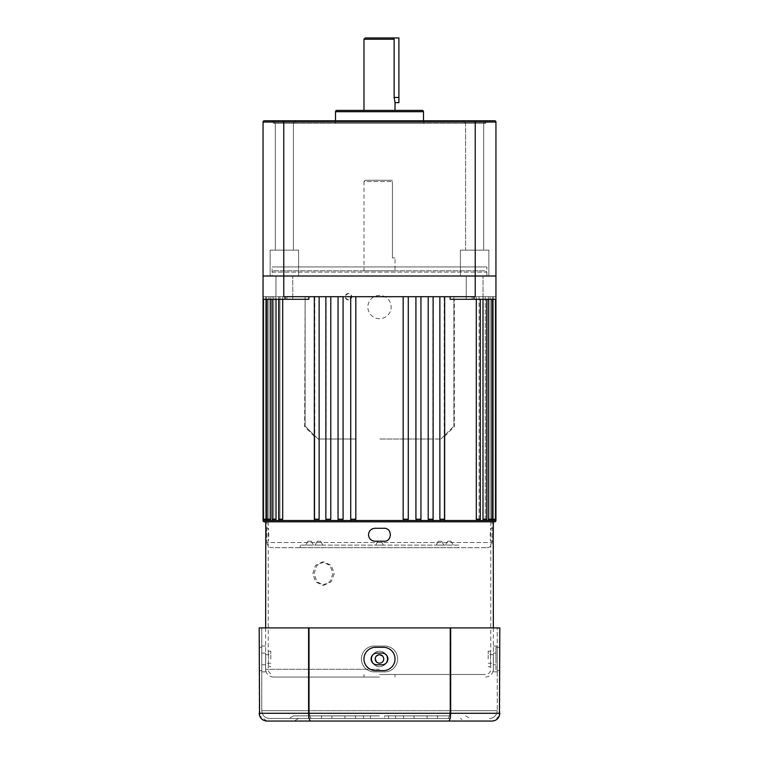 <?xml version="1.0" encoding="UTF-8"?>
<svg xmlns="http://www.w3.org/2000/svg" width="759" height="759" viewBox="0 0 759 759"><rect width="100%" height="100%" fill="white"/><g stroke="black" fill="none" stroke-linecap="round" stroke-linejoin="round"><path stroke-width="0.57" stroke-dasharray="3.79 2.85" d="M273.411 270.821L485.589 270.821L486.88 272.12L272.12 272.12L272.12 276.001L486.88 276.001L272.12 276.001L486.88 276.001L272.12 276.001L272.12 266.94L486.88 266.94L486.88 276.001L486.88 272.12L272.12 272.12L273.411 270.821L485.589 270.821M495.94 520.522L493.236 520.522L493.511 519.222L493.236 520.522L492.657 520.522L494.251 520.522A1.29 1.29 0 0 0 495.542 519.222L492.344 519.222L492.657 520.522L489.688 520.522L490.551 520.522L489.688 520.522L490.096 519.222L489.688 520.522L488.824 520.522L489.688 520.522M483.578 520.522L485.447 520.522L484.716 520.522L485.257 519.222L484.716 520.522L483.578 520.522L485.447 520.522A1.29 1.29 0 0 0 486.737 519.222L482.99 519.222L483.578 520.522L478.388 520.522L478.995 520.522L478.388 520.522L479.071 519.222L478.388 520.522L477.003 520.522L478.388 520.522M440.97 520.522L443.351 520.522L444.233 519.222L443.152 520.522L440.97 520.522L443.351 520.522A1.29 1.29 0 0 0 444.651 519.222L439.869 519.222L440.97 520.522L431.7 520.522L432.858 519.222L431.7 520.522L429.376 520.522L431.7 520.522M417.146 520.522L419.661 520.522L420.799 519.222L419.585 520.522L417.146 520.522L419.661 520.522A1.29 1.29 0 0 0 420.951 519.222L415.923 519.222L417.146 520.522L406.947 520.522L408.209 519.222L406.947 520.522L404.433 520.522L406.947 520.522A1.29 1.29 0 0 0 408.276 519.222L403.162 519.222L404.433 520.522L406.985 520.522M355.838 519.222L350.724 519.222L352.053 520.522L350.724 519.222A1.29 1.29 0 0 0 352.015 520.522L354.567 520.522L355.838 519.222L355.838 439.015L318.049 439.015L305.109 426.122L305.109 296.703L283.762 296.703L305.109 296.703L305.109 426.074L318.049 439.015L355.838 439.015M343.077 519.222L338.049 519.222A1.29 1.29 0 0 0 339.339 520.522L341.854 520.522L339.415 520.522L338.201 519.222L339.415 520.522L341.854 520.522L343.077 519.222L343.077 439.015M330.791 519.222L325.867 519.222A1.29 1.29 0 0 0 327.167 520.522L329.624 520.522L327.3 520.522L326.142 519.222L327.3 520.522L329.624 520.522L330.791 519.222L330.791 439.015M319.131 519.222L314.349 519.222A1.29 1.29 0 0 0 315.649 520.522L318.03 520.522L315.848 520.522L314.767 519.222L315.848 520.522L318.03 520.522L319.131 519.222L319.131 439.015M282.709 519.222L278.714 519.222A1.29 1.29 0 0 0 280.005 520.522L281.997 520.522L280.612 520.522L279.929 519.222L280.612 520.522L281.997 520.522L282.709 519.222L282.709 296.703L286.921 296.703L278.714 296.703L282.709 296.703L282.709 299.283M276.01 519.222L272.263 519.222A1.29 1.29 0 0 0 273.553 520.522L275.422 520.522L274.284 520.522L273.743 519.222L274.284 520.522L275.422 520.522L276.01 519.222L276.01 296.703L279.929 296.703L272.263 296.703L276.01 296.703L276.01 299.283M270.631 519.222L267.149 519.222A1.29 1.29 0 0 0 268.449 520.522L270.176 520.522L269.312 520.522L268.904 519.222L269.312 520.522L270.176 520.522L270.631 519.222L270.631 296.703L273.743 296.703L267.149 296.703L270.631 296.703L270.631 299.283M266.656 519.222L263.458 519.222A1.29 1.29 0 0 0 264.749 520.522L266.343 520.522L265.764 520.522L265.489 519.222L265.764 520.522L266.343 520.522L266.656 519.222L266.656 296.703L268.904 296.703L263.458 296.703L266.656 296.703L266.656 299.283M315.848 520.522L281.997 520.522M327.3 520.522L318.03 520.522M339.415 520.522L329.624 520.522M429.376 520.522L428.209 519.222L433.133 519.222A1.29 1.29 0 0 1 431.833 520.522L419.585 520.522M477.003 520.522L476.291 519.222L480.286 519.222A1.29 1.29 0 0 1 478.995 520.522L443.152 520.522M488.824 520.522L488.369 519.222L491.851 519.222A1.29 1.29 0 0 1 490.551 520.522L484.716 520.522M265.764 520.522L263.06 520.522M269.312 520.522L266.343 520.522M274.284 520.522L270.176 520.522M280.612 520.522L275.422 520.522M348.447 299.938A3.235 3.235 0 0 1 345.212 296.703A3.235 3.235 0 0 1 348.447 293.467A3.235 3.235 0 0 1 351.683 296.703A3.235 3.235 0 0 1 348.447 299.938C344.301 297.784 344.301 295.631 348.447 293.467C352.603 295.621 352.603 297.775 348.447 299.938M379.5 318.695A11.641 11.641 0 0 1 367.859 307.053A11.641 11.641 0 0 1 379.5 295.403A11.641 11.641 0 0 1 391.141 307.053A11.641 11.641 0 0 1 379.5 318.695A11.641 11.641 0 0 1 367.859 307.053A11.641 11.641 0 0 1 379.5 295.403A11.641 11.641 0 0 1 391.141 307.053A11.641 11.641 0 0 1 379.5 318.695M486.88 547.685A5.171 5.171 0 0 0 492.06 542.514L492.06 521.812L266.94 521.812L266.94 542.514L492.06 542.514L266.94 542.514A5.171 5.171 0 0 0 272.12 547.685L486.88 547.685L272.12 547.685M466.235 299.283L466.235 276.001L483.047 276.001L466.235 276.001L483.047 276.001L466.235 276.001L466.235 299.283L483.047 299.283L483.047 276.001L483.047 299.283L466.235 299.283M275.953 299.283L275.953 276.001L292.765 276.001L275.953 276.001L292.765 276.001L275.953 276.001L275.953 299.283L292.765 299.283L292.765 276.001L292.765 299.283L275.953 299.283M441.643 541.214L438.36 541.214L441.643 541.214L443.882 545.104L436.121 545.104L443.882 545.104M438.36 541.214L436.121 545.104M320.64 541.214L317.357 541.214L320.64 541.214L322.879 545.104L315.118 545.104L322.879 545.104M317.357 541.214L315.118 545.104M381.141 541.214L377.859 541.214L381.141 541.214L383.38 545.104L375.62 545.104L383.38 545.104M377.859 541.214L375.62 545.104M451.007 541.214L447.725 541.214L451.007 541.214L453.246 545.104L445.486 545.104L453.246 545.104M447.725 541.214L445.486 545.104M311.275 541.214L307.993 541.214L311.275 541.214L313.514 545.104L305.754 545.104L313.514 545.104M307.993 541.214L305.754 545.104M458.673 545.104L300.327 545.104L458.673 545.104L458.673 547.685L300.327 547.685L458.673 547.685M300.327 545.104L300.327 547.685M495.893 296.703L495.94 299.283L495.94 296.703L472.079 296.703L495.893 296.703L495.893 299.283L495.893 296.703M272.718 120.747L296.001 120.747L293.41 123.337L296.001 120.747L272.718 120.747L275.299 123.337L293.41 123.337L275.299 123.337L293.41 123.337L275.299 123.337L272.718 120.747L494.64 120.747A1.29 1.29 0 0 1 495.94 122.047L495.94 276.001L475.238 276.001L495.94 276.001L495.94 296.703M473.939 299.283L473.939 296.703L453.891 296.703L453.891 299.283L495.94 299.283M450.125 299.283L472.079 299.283L453.891 299.283L453.891 426.122L453.891 296.703L473.939 296.703L283.762 296.703L283.762 276.001L263.06 276.001L263.06 296.703L265.489 296.703L263.06 296.703L263.06 299.283L263.06 296.703M326.142 439.015L326.142 296.703M338.201 439.015L338.201 296.703M350.791 439.015L350.791 296.703M350.724 519.222L350.724 439.015M338.049 519.222L338.049 439.015M325.867 519.222L325.867 439.015M314.349 519.222L314.349 435.315M278.714 519.222L279.929 519.222L278.714 519.222L278.714 296.703L279.929 296.703L278.714 296.703L278.714 299.283M272.263 519.222L273.743 519.222L272.263 519.222L272.263 296.703L273.743 296.703L272.263 296.703L272.263 299.283M267.149 519.222L268.904 519.222L267.149 519.222L267.149 296.703L268.904 296.703L267.149 296.703L267.149 299.283M263.458 519.222L265.489 519.222L263.458 519.222L263.458 296.703L265.489 296.703L263.458 296.703L263.458 299.283M265.489 519.222L265.489 296.703L265.489 519.222M268.904 519.222L268.904 296.703L268.904 519.222M273.743 519.222L273.743 296.703L273.743 519.222M279.929 519.222L279.929 296.703L279.929 519.222M263.06 299.283L305.109 299.283L304.644 426.615L314.767 436.852L314.767 519.222L314.767 296.703M365.269 180.262L392.441 180.262L365.269 180.262L363.978 181.553L392.441 181.553L363.978 181.553L363.978 270.821L395.022 270.821L363.978 270.821M395.022 257.889L392.441 257.889L395.022 257.889L395.022 270.821M392.441 181.553L392.441 257.889L392.441 181.553M263.06 122.047L283.762 122.047L283.762 276.001L475.238 276.001L263.06 276.001M490.096 519.222L490.096 296.703L492.344 296.703L490.096 296.703L491.851 296.703L490.096 296.703L490.096 519.222M492.344 519.222L492.344 296.703L495.542 296.703L492.344 296.703L492.344 299.283M485.257 519.222L485.257 296.703L488.369 296.703L485.257 296.703L486.737 296.703L485.257 296.703L485.257 519.222L486.737 519.222L485.257 519.222M488.369 519.222L488.369 296.703L491.851 296.703L488.369 296.703L488.369 299.283M479.071 519.222L479.071 296.703L482.99 296.703L479.071 296.703L480.286 296.703L479.071 296.703L479.071 519.222M482.99 519.222L482.99 296.703L486.737 296.703L482.99 296.703L482.99 299.283M444.233 296.703L444.233 519.222L444.233 436.852L454.356 426.615L454.356 299.283M472.079 299.283L472.079 296.703L472.079 299.283L495.893 299.283L472.079 299.283M476.291 519.222L476.291 296.703L480.286 296.703L476.291 296.703L476.291 299.283M432.858 296.703L432.858 519.222L432.858 439.015L408.209 439.015L408.209 519.222L408.209 296.703M439.869 519.222L439.869 439.015L432.858 439.015M420.799 296.703L420.799 439.015M428.209 519.222L428.209 439.015M415.923 519.222L415.923 439.015M403.162 519.222L403.162 439.015L379.5 439.015L439.869 439.015M304.644 299.283L286.921 299.283L286.921 296.703L263.107 296.703L286.921 296.703L286.921 299.283L308.875 299.283M493.511 519.222L493.511 296.703L493.511 519.222L495.542 519.222L493.511 519.222M283.762 120.747L283.762 122.047L475.238 122.047L475.238 296.703L473.939 296.703M264.36 521.812L494.64 521.812M266.94 521.812L492.06 521.812M493.236 520.522L492.657 520.522M354.567 520.522L404.433 520.522M352.015 520.522L341.854 520.522M314.767 436.852L314.444 435.41M408.171 439.015L403.162 439.015M444.233 436.852L444.556 435.41L440.951 439.015L453.891 426.074L444.556 435.41L444.651 519.222M285.061 299.283L285.061 296.703M263.107 299.283L263.107 296.703L263.107 299.283L286.921 299.283L263.107 299.283M453.891 426.122L454.356 426.615M304.644 426.615L305.109 426.122M334.254 573.567L331.152 581.802L323.865 585.208L316.892 581.792L314.093 573.567L316.892 565.332L323.865 561.916L331.152 565.322L334.254 573.567M332.954 573.567L329.852 581.802L322.575 585.208L315.592 581.792L312.793 573.567L315.592 565.332L322.575 561.916L329.852 565.322L332.954 573.567M270.821 658.954L270.821 651.184L270.821 658.954M265.726 658.954C265.641 664.457 265.641 664.457 265.726 658.954C265.641 664.457 265.641 664.457 265.726 658.954C265.641 653.442 265.641 653.442 265.726 658.954C265.641 653.442 265.641 653.442 265.726 658.954M375.553 660.577L375.553 660.586A4.269 4.269 0 0 1 375.231 658.954A4.269 4.269 0 0 0 379.5 663.224A4.269 4.269 0 0 0 383.769 658.954A4.269 4.269 0 0 1 375.952 661.317M488.179 658.954L488.179 651.184L488.179 658.954M493.274 658.954C493.359 664.457 493.359 664.457 493.274 658.954C493.359 664.457 493.359 664.457 493.274 658.954C493.359 653.442 493.359 653.442 493.274 658.954C493.359 653.442 493.359 653.442 493.274 658.954M376.502 661.99L379.5 663.224L382.527 661.962M268.506 658.954C268.212 648.936 268.212 648.936 268.506 658.954C268.212 648.936 268.212 648.936 268.506 658.954C268.212 668.964 268.212 668.964 268.506 658.954C268.212 668.964 268.212 668.964 268.506 658.954M387.261 658.954A7.761 7.761 0 0 0 379.5 651.184A7.761 7.761 0 0 0 371.739 658.954C372.195 654.239 374.775 651.649 379.5 651.184C384.215 651.649 386.805 654.239 387.261 658.954C386.805 654.239 384.215 651.649 379.5 651.184C374.785 651.639 372.204 654.23 371.739 658.954A7.761 7.761 0 0 1 379.5 651.184A7.761 7.761 0 0 1 387.261 658.954C386.805 663.67 384.215 666.25 379.5 666.715C384.215 666.25 386.805 663.67 387.261 658.954A7.761 7.761 0 0 1 379.5 666.715A7.761 7.761 0 0 1 371.739 658.954C372.195 663.67 374.785 666.25 379.5 666.715C374.785 666.25 372.195 663.67 371.739 658.954A7.761 7.761 0 0 0 379.5 666.715A7.761 7.761 0 0 0 387.261 658.954M490.494 658.954C490.788 648.936 490.788 648.936 490.494 658.954C490.788 648.936 490.788 648.936 490.494 658.954C490.788 668.964 490.788 668.964 490.494 658.954C490.788 668.964 490.788 668.964 490.494 658.954M374.974 528.283C371.047 528.662 368.883 530.816 368.504 534.753C368.883 530.816 371.037 528.662 374.974 528.283C371.047 528.662 368.883 530.816 368.504 534.753C368.883 538.681 371.037 540.835 374.974 541.214L384.026 541.214C392.365 541.622 392.384 527.885 384.026 528.283C392.365 527.875 392.384 541.613 384.026 541.214C392.365 541.622 392.384 527.885 384.026 528.283L374.974 528.283M265.735 528.283L268.325 528.283L268.325 541.214C268.876 541.622 268.876 527.885 268.325 528.283L265.65 528.283M493.35 528.283L490.675 528.283C490.124 527.875 490.124 541.613 490.675 541.214L490.675 528.283L493.265 528.283C492.724 527.875 492.724 541.613 493.265 541.214L493.35 541.214M379.5 674.476L485.589 674.476L379.5 674.476M379.5 677.066L273.411 677.066L379.5 677.066M379.5 521.812L265.65 521.812L379.5 521.812M266.011 530.171L265.802 528.406M379.5 654.685L375.952 656.582A4.269 4.269 0 0 1 383.769 658.954L382.545 655.956M368.504 534.753C368.883 538.681 371.037 540.835 374.974 541.214L379.5 541.214L374.974 541.214C371.047 540.835 368.883 538.681 368.504 534.753M493.265 541.214L490.675 541.214L493.265 541.214M383.769 658.954A4.269 4.269 0 0 0 379.5 654.685A4.269 4.269 0 0 0 375.231 658.954M387.906 658.954A5.825 5.825 0 0 0 382.09 653.129A5.825 5.825 0 0 1 387.906 658.954A5.825 5.825 0 0 1 382.09 664.77L376.91 664.77A5.825 5.825 0 0 1 371.094 658.954A5.825 5.825 0 0 1 376.91 653.129A5.825 5.825 0 0 0 371.094 658.954A5.825 5.825 0 0 0 376.91 664.77L382.09 664.77A5.825 5.825 0 0 0 387.906 658.954M493.35 653.129L495.94 653.129L495.94 658.954L495.94 647.304L499.82 647.304L499.82 670.595L499.82 647.304L495.94 647.304L495.94 670.595L499.82 670.595L495.94 670.595L495.94 653.129L493.35 653.129L493.35 664.77L493.35 653.129M395.022 658.954A11.641 11.641 0 0 0 383.38 647.304A11.641 11.641 0 0 1 395.022 658.954A11.641 11.641 0 0 1 383.38 670.595L375.62 670.595A11.641 11.641 0 0 1 363.978 658.954A11.641 11.641 0 0 1 375.62 647.304L383.38 647.304A11.641 11.641 0 0 1 395.022 658.954A11.641 11.641 0 0 1 383.38 670.595L375.62 670.595A11.641 11.641 0 0 1 363.978 658.954A11.641 11.641 0 0 1 375.62 647.304L383.38 647.304L375.62 647.304A11.641 11.641 0 0 0 363.978 658.954A11.641 11.641 0 0 0 375.62 670.595L383.38 670.595A11.641 11.641 0 0 0 395.022 658.954M397.612 658.954A12.941 12.941 0 0 1 384.671 671.886L374.329 671.886A12.941 12.941 0 0 1 361.388 658.954A12.941 12.941 0 0 1 374.329 646.013L384.671 646.013A12.941 12.941 0 0 1 397.612 658.954A12.941 12.941 0 0 1 384.671 671.886A12.941 12.941 0 0 0 397.612 658.954A12.941 12.941 0 0 0 384.671 646.013L374.329 646.013A12.941 12.941 0 0 0 361.388 658.954A12.941 12.941 0 0 0 374.329 671.886L384.671 671.886A12.941 12.941 0 0 0 397.612 658.954A12.941 12.941 0 0 0 384.671 646.013L374.329 646.013A12.941 12.941 0 0 0 361.388 658.954A12.941 12.941 0 0 0 374.329 671.886L384.671 671.886L374.329 671.886A12.941 12.941 0 0 1 361.388 658.954A12.941 12.941 0 0 1 374.329 646.013L384.671 646.013A12.941 12.941 0 0 1 397.612 658.954M493.35 658.954L493.35 671.886L497.23 671.886L497.23 646.013L497.23 671.886L493.35 671.886L493.35 646.013L493.35 658.954M265.65 653.129L261.77 653.129L261.77 664.77L261.77 653.129L265.65 653.129L265.65 664.77L265.65 653.129M265.65 658.954L265.65 671.886L261.77 671.886L261.77 646.013L261.77 671.886L265.65 671.886L265.65 646.013L265.65 658.954M261.77 647.304L259.18 647.304L259.18 670.595L259.18 647.304L261.77 647.304L261.77 670.595L259.18 670.595L261.77 670.595L261.77 647.304M379.5 718.46L288.942 718.46L379.5 718.46M379.5 715.879L293.42 715.879L379.5 715.879M298.591 718.46L294.113 721.05L464.887 721.05L460.409 718.46M449.954 627.902L449.954 710.699C449.821 715.481 449.1 718.061 447.782 718.46L269.53 718.46L447.782 718.46C449.1 718.061 449.821 715.481 449.954 710.699L309.302 710.699C309.435 715.481 310.165 718.061 311.475 718.46C310.165 718.061 309.435 715.481 309.302 710.699L497.23 710.699C496.709 715.481 494.118 718.061 489.47 718.46C494.118 718.061 496.709 715.481 497.23 710.699L449.954 710.699L449.954 627.902L309.302 627.902L309.302 710.699L261.77 710.699C262.291 715.481 264.882 718.061 269.53 718.46C264.882 718.061 262.291 715.471 261.77 710.699L309.302 710.699L309.302 627.902L497.23 627.902L497.23 710.699L497.23 627.902L449.954 627.902M261.77 627.902L261.77 710.699L261.77 627.902L309.302 627.902L261.77 627.902M450.666 627.902L450.666 713.289L499.82 713.289L499.82 627.902L308.59 627.902L308.59 713.289C308.723 718.061 309.444 720.652 310.744 721.05L492.06 721.05M308.59 627.902L259.18 627.902L259.18 713.289L450.666 713.289C450.533 718.061 449.812 720.652 448.512 721.05M294.113 721.05L310.744 721.05M427.089 715.879L384.671 715.879L450.466 715.879L384.671 715.879L450.466 715.879L384.671 715.879L427.089 715.879L427.089 718.46L384.671 718.46L450.466 718.46L384.671 718.46L450.466 718.46L384.671 718.46L427.089 718.46L427.089 715.879M374.329 715.879L308.534 715.879L374.329 715.879L308.534 715.879L374.329 715.879L374.329 718.46L308.534 718.46L374.329 718.46L308.534 718.46L374.329 718.46L374.329 715.879M384.671 715.879L403.532 715.879L384.671 715.879L384.671 718.46L403.532 718.46L384.671 718.46L384.671 715.879M308.534 715.879L308.534 718.46L308.534 715.879M321.512 715.879L321.512 718.46L321.512 715.879M403.532 715.879L403.532 718.46L403.532 715.879M395.505 715.879L395.505 718.46L395.505 715.879M344.956 715.879L344.956 718.46L344.956 715.879M331.911 715.879L331.911 718.46L331.911 715.879M414.044 715.879L414.044 718.46L414.044 715.879M363.495 715.879L363.495 718.46L363.495 715.879M355.468 715.879L355.468 718.46L355.468 715.879M450.466 715.879L450.466 718.46L450.466 715.879M437.488 715.879L437.488 718.46L437.488 715.879M265.65 646.013L261.77 646.013L265.65 646.013M265.65 664.77L261.77 664.77L265.65 664.77M499.422 715.728L493.748 720.86M266.94 721.05L259.578 715.728M376.91 653.129L382.09 653.129L376.91 653.129A5.825 5.825 0 0 0 371.094 658.954A5.825 5.825 0 0 0 376.91 664.77L382.09 664.77A5.825 5.825 0 0 0 387.906 658.954A5.825 5.825 0 0 0 382.09 653.129L376.91 653.129M493.35 646.013L497.23 646.013L493.35 646.013M493.35 664.77L495.94 664.77L493.35 664.77M363.978 39.24L394.139 39.24L392.754 37.95L398.902 37.95L398.902 102.636M394.139 39.24L394.139 97.465L395.022 102.636M363.978 110.397L395.022 110.397L363.978 110.397M465.59 123.337L462.999 120.747L486.282 120.747L462.999 120.747L486.282 120.747L462.999 120.747L465.59 123.337L465.59 250.128L483.701 250.128L465.59 250.128L483.701 250.128L465.59 250.128L465.59 123.337L483.701 123.337L486.282 120.747L483.701 123.337L465.59 123.337M335.516 120.747L335.516 122.047A1.29 1.29 0 0 1 334.216 123.337L424.784 123.337L334.216 123.337M423.484 120.747L423.484 122.047A1.29 1.29 0 0 0 424.784 123.337M293.41 123.337L293.41 250.128L275.299 250.128L293.41 250.128L275.299 250.128L293.41 250.128L293.41 123.337M275.299 123.337L275.299 250.128L275.299 123.337M483.701 123.337L483.701 250.128L483.701 123.337M298.591 250.128L298.591 276.001L270.128 276.001L298.591 276.001L270.128 276.001L298.591 276.001L298.591 250.128L270.128 250.128L270.128 276.001L270.128 250.128L298.591 250.128M488.872 250.128L488.872 276.001L460.409 276.001L488.872 276.001L460.409 276.001L488.872 276.001L488.872 250.128L460.409 250.128L460.409 276.001L460.409 250.128L488.872 250.128M273.411 123.337L485.589 123.337L273.411 123.337L273.411 120.747L485.589 120.747L273.411 120.747M485.589 123.337L485.589 120.747M422.194 110.397L336.806 110.397M486.88 266.94L272.12 266.94M392.754 37.95L365.269 37.95M408.276 519.222L408.276 439.015M379.5 669.296L265.65 669.296L379.5 669.296M398.902 97.465L394.139 97.465M423.484 122.047L335.516 122.047L423.484 122.047M475.238 120.747L475.238 122.047L495.94 122.047M335.516 111.696L423.484 111.696M420.951 519.222L420.951 439.015M433.133 519.222L433.133 439.015M480.286 519.222L480.286 299.283M486.737 519.222L486.737 299.283M491.851 519.222L491.851 299.283M495.542 519.222L495.542 299.283M322.575 585.208L323.865 585.208M273.411 677.066C268.695 676.601 266.105 674.011 265.65 669.296L265.65 663.224L270.821 663.224M485.589 677.066C490.305 676.601 492.895 674.011 493.35 669.296L493.35 663.224L488.179 663.224M270.821 651.184L268.24 651.184L268.24 541.214M488.179 651.184L490.76 651.184L490.76 541.214M395.022 677.066L395.022 674.476M488.179 666.715L490.76 666.715L490.76 669.296C490.456 672.446 488.73 674.172 485.589 674.476M490.76 521.812L490.76 528.283M265.65 627.902L265.65 654.685L270.821 654.685M493.35 627.902L493.35 654.685L488.179 654.685M268.24 521.812L268.24 528.283M270.821 666.715L268.24 666.715L268.24 669.296C268.544 672.446 270.27 674.172 273.411 674.476M363.978 677.066L363.978 674.476M322.575 561.916L323.865 561.916M370.439 715.879L370.439 718.46M293.42 715.879L288.942 718.46M465.58 715.879L470.058 718.46M388.561 715.879L388.561 718.46"/><path stroke-width="1.14" d="M308.875 296.703L308.875 299.283L263.06 299.283L263.06 520.522A1.29 1.29 0 0 0 264.36 521.812L494.64 521.812A1.29 1.29 0 0 0 495.94 520.522L495.94 299.283L473.939 299.283L473.939 296.703M492.344 519.222L495.542 519.222A1.29 1.29 0 0 1 494.251 520.522L492.657 520.522L492.344 519.222L492.344 299.283M488.369 519.222L491.851 519.222A1.29 1.29 0 0 1 490.551 520.522L488.824 520.522L488.369 519.222L488.369 299.283M482.99 519.222L486.737 519.222A1.29 1.29 0 0 1 485.447 520.522L483.578 520.522L482.99 519.222L482.99 299.283M476.291 519.222L480.286 519.222A1.29 1.29 0 0 1 478.995 520.522L477.003 520.522L476.291 519.222L476.291 299.283M439.869 519.222L444.651 519.222A1.29 1.29 0 0 1 443.351 520.522L440.97 520.522L439.869 519.222L439.869 296.703M428.209 519.222L433.133 519.222A1.29 1.29 0 0 1 431.833 520.522L429.376 520.522L428.209 519.222L428.209 296.703M415.923 519.222L420.951 519.222A1.29 1.29 0 0 1 419.661 520.522L417.146 520.522L415.923 519.222L415.923 296.703M403.162 519.222L408.276 519.222A1.29 1.29 0 0 1 406.985 520.522L404.433 520.522L403.162 519.222L403.162 296.703M350.724 296.703L350.724 519.222A1.29 1.29 0 0 0 352.015 520.522L404.433 520.522M350.724 519.222L355.838 519.222L354.567 520.522M338.049 296.703L338.049 519.222A1.29 1.29 0 0 0 339.339 520.522L352.053 520.522M338.049 519.222L343.077 519.222L341.854 520.522M325.867 296.703L325.867 519.222A1.29 1.29 0 0 0 327.167 520.522L339.415 520.522M325.867 519.222L330.791 519.222L329.624 520.522M314.349 296.703L314.349 519.222A1.29 1.29 0 0 0 315.649 520.522L327.3 520.522M314.349 519.222L319.131 519.222L318.03 520.522M278.714 299.283L278.714 519.222A1.29 1.29 0 0 0 280.005 520.522L315.848 520.522M278.714 519.222L282.709 519.222L281.997 520.522M272.263 299.283L272.263 519.222A1.29 1.29 0 0 0 273.553 520.522L280.612 520.522M272.263 519.222L276.01 519.222L275.422 520.522M267.149 299.283L267.149 519.222A1.29 1.29 0 0 0 268.449 520.522L274.284 520.522M267.149 519.222L270.631 519.222L270.176 520.522M263.458 299.283L263.458 519.222A1.29 1.29 0 0 0 264.749 520.522L269.312 520.522M263.458 519.222L266.656 519.222L266.343 520.522M263.06 299.283L263.06 276.001L495.94 276.001L495.94 299.283M266.656 519.222L266.656 299.283M270.631 519.222L270.631 299.283M276.01 519.222L276.01 299.283M282.709 519.222L282.709 299.283M319.131 519.222L319.131 296.703M330.791 519.222L330.791 296.703M343.077 519.222L343.077 296.703M355.838 519.222L355.838 296.703M473.939 299.283L450.125 299.283L450.125 296.703M263.06 276.001L263.06 122.047L263.06 276.001L283.762 276.001L283.762 296.703L475.238 296.703L475.238 276.001L495.94 276.001L495.94 122.047L263.06 122.047A1.29 1.29 0 0 1 264.36 120.747L494.64 120.747A1.29 1.29 0 0 1 495.94 122.047M285.061 299.283L285.061 296.703M375.43 657.664L375.231 658.954C375.477 656.355 376.9 654.932 379.5 654.685C382.09 654.932 383.513 656.355 383.769 658.954C383.513 661.544 382.09 662.968 379.5 663.224C376.91 662.968 375.487 661.544 375.231 658.954L376.502 661.99M382.527 661.962L383.428 660.624M383.447 660.577L383.75 659.343M375.952 661.317A4.269 4.269 0 0 1 375.553 660.586M368.504 534.753C368.883 530.816 371.037 528.662 374.974 528.283L384.026 528.283C392.365 527.875 392.384 541.613 384.026 541.214L374.974 541.214C371.047 540.835 368.883 538.681 368.504 534.753M265.802 528.406L265.65 627.902M493.198 541.091L493.35 521.812M265.735 541.214L266.011 530.171M265.65 521.812L265.735 528.283M375.231 658.954A4.269 4.269 0 0 1 375.952 656.582L375.553 657.322M382.545 655.956L379.5 654.685M493.35 627.902L493.265 541.214M382.09 653.129A5.825 5.825 0 0 1 387.906 658.954A5.825 5.825 0 0 1 382.09 664.77L376.91 664.77A5.825 5.825 0 0 1 371.094 658.954A5.825 5.825 0 0 1 376.91 653.129L382.09 653.129M395.022 658.954A11.641 11.641 0 0 0 383.38 647.304L375.62 647.304A11.641 11.641 0 0 0 363.978 658.954A11.641 11.641 0 0 0 375.62 670.595L383.38 670.595A11.641 11.641 0 0 0 395.022 658.954M464.887 721.05L266.94 721.05C262.291 720.652 259.701 718.061 259.18 713.289L499.82 713.289C499.299 718.061 496.709 720.652 492.06 721.05L266.94 721.05M310.744 721.05C309.444 720.652 308.723 718.061 308.59 713.289L308.59 627.902L259.18 627.902L259.578 715.728M308.59 627.902L450.666 627.902L450.666 713.289C450.533 718.061 449.812 720.652 448.512 721.05M450.666 627.902L499.82 627.902L499.422 715.728M493.748 720.86L492.06 721.05M395.022 102.636L394.139 97.465L394.139 39.24L363.978 39.24L365.269 37.95L398.902 37.95L398.902 102.636L395.022 102.636L395.022 110.397M363.978 39.24L363.978 110.397M423.484 120.747L423.484 111.696A1.29 1.29 0 0 0 422.194 110.397L336.806 110.397A1.29 1.29 0 0 0 335.516 111.696L335.516 120.747M283.762 120.747L283.762 276.001L475.238 276.001L475.238 120.747M272.718 120.747L264.36 120.747A1.29 1.29 0 0 0 263.06 122.047M392.754 37.95L394.139 39.24M263.06 520.522L265.764 520.522M493.236 520.522L495.94 520.522M489.688 520.522L492.657 520.522M484.716 520.522L488.824 520.522M478.388 520.522L483.578 520.522M443.152 520.522L477.003 520.522M431.7 520.522L440.97 520.522M419.585 520.522L429.376 520.522M406.947 520.522L417.146 520.522M423.484 111.696L335.516 111.696M398.902 97.465L394.139 97.465M495.542 519.222L495.542 299.283M491.851 519.222L491.851 299.283M486.737 519.222L486.737 299.283M480.286 519.222L480.286 299.283M444.651 519.222L444.651 296.703M433.133 519.222L433.133 296.703M420.951 519.222L420.951 296.703M408.276 519.222L408.276 296.703"/></g></svg>
